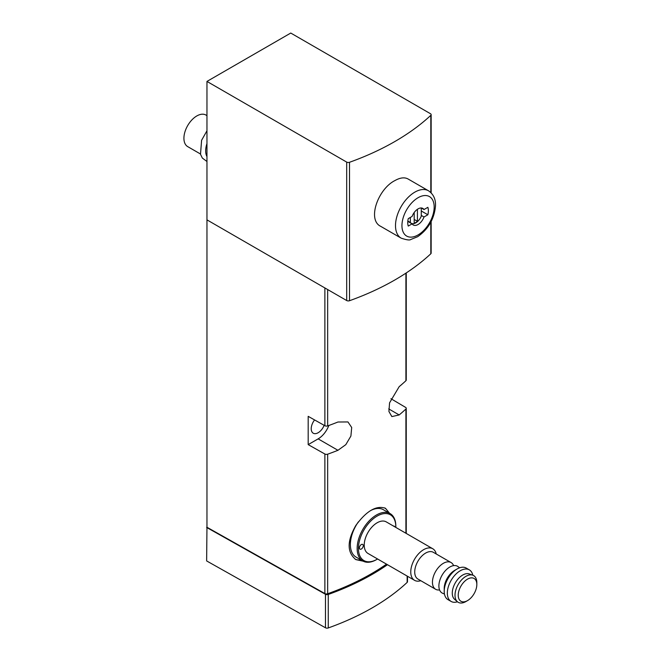 <?xml version="1.0" encoding="UTF-8"?>
<svg xmlns="http://www.w3.org/2000/svg" width="661" height="661" viewBox="0 0 661 661"><rect width="100%" height="100%" fill="white"/><g stroke="black" fill="none" stroke-linecap="round" stroke-linejoin="round"><path stroke-width="0.99" d="M390.94 398.707L405.606 407.399A2.28 1.314 180 0 1 406.251 408.316A2.28 1.314 180 0 1 405.912 409.01A241.562 139.463 180 0 1 399.178 414.943L391.866 416.587L388.924 411.489L389.569 402.838L399.178 386.66A241.562 139.463 0 0 0 405.912 380.728A2.28 1.314 0 0 0 406.251 380.034L406.251 272.935M308.183 444.622L308.183 416.339L324.873 425.725A2.28 1.314 0 0 0 327.666 425.907A241.562 139.463 0 0 0 337.945 422.015L347.95 421.941L351.702 427.502L350.9 436.053L345.81 444.655L337.945 450.298A241.562 139.463 180 0 1 327.666 454.19A2.28 1.314 180 0 1 324.873 454.008L308.183 444.622L318.148 438.871A17.318 9.998 120 0 0 328.831 425.486M206.959 81.427L346.695 162.102A2.28 1.314 0 0 0 349.504 162.284A252.048 145.519 0 0 0 430.807 115.344A2.28 1.314 0 0 0 431.154 114.65A2.28 1.314 0 0 0 430.485 113.725L290.757 33.05L206.959 81.427L206.959 527.255L324.873 593.561A2.28 1.314 0 0 0 327.666 593.743A241.562 139.463 0 0 0 386.511 564.147M389.61 513.333L385.495 508.301C376.456 505.111 366.582 510.804 355.891 525.379C346.926 540.995 346.918 552.406 355.874 559.611L363.186 561.189M206.959 219.865L346.695 300.54A2.28 1.314 0 0 0 349.504 300.722A252.048 145.519 0 0 0 430.807 253.783A2.28 1.314 0 0 0 431.154 253.089L431.154 221.542M401.161 238.15L380.653 226.31C367.062 219.849 378.009 189.054 394.857 180.602C400.12 177.635 404.499 177.082 408.002 178.949L428.51 190.789A27.349 15.79 120 0 0 414.835 192.136A27.349 15.79 120 0 0 396.972 216.238A27.349 15.79 120 0 0 401.161 238.15C406.532 239.951 409.746 240.406 410.803 239.497L417.645 236.712C428.295 229.243 434.244 219.014 435.492 206.034C435.847 199.325 433.525 194.243 428.51 190.789M206.959 527.255L206.637 560.933L325.468 627.776A2.28 1.314 0 0 0 328.261 627.95A242.934 140.256 0 0 0 407.151 582.399A2.28 1.314 0 0 0 407.49 581.713L407.49 576.26M324.138 425.312A9.799 5.66 -60 0 1 318.148 432.732A9.799 5.66 -60 0 1 313.248 433.219A9.799 5.66 -60 0 1 314.578 419.942M206.637 527.445L325.468 594.28A2.28 1.314 0 0 0 328.261 594.454A242.934 140.256 0 0 0 387.486 564.709M206.959 115.642L205.926 115.039A18.227 10.526 120 0 0 196.813 115.948A18.227 10.526 120 0 0 184.898 132.01A18.227 10.526 120 0 0 187.699 146.618L200.407 153.955M206.959 143.602A18.227 10.526 120 0 0 206.959 156.574M412.109 216.42A9.568 5.528 -60 0 1 422.842 208.413A9.568 5.528 -60 0 1 424.007 209.545L427.857 207.323A14.583 8.419 120 0 1 427.857 214.767L424.007 216.99A9.568 5.528 120 0 1 413.274 224.988A9.568 5.528 120 0 1 412.109 223.856L408.267 226.079A14.583 8.419 120 0 1 408.267 218.634L412.109 216.42M421.28 210.975L427.857 214.767M421.28 215.412L424.007 216.99M421.28 207.967L424.007 209.545M407.804 221.377L412.109 223.856M407.837 221.047L410.324 222.484A9.114 5.263 120 0 0 411.249 223.294A9.114 5.263 120 0 0 421.28 216.155L421.28 208.314A9.114 5.263 120 0 0 420.966 207.967M410.324 217.444L410.324 222.484M414.191 212.52L414.191 223.154A8.659 4.999 120 0 0 417.413 221.286L417.413 209.297M414.191 219.427L417.413 221.286M361.096 559.999A29.629 17.103 -60 0 1 355.056 559.099M384.702 507.896A29.629 17.103 -60 0 1 388.445 512.63M377.588 558.991A26.432 15.261 -60 0 1 377.134 559.264L376.481 559.636A27.349 15.79 -60 0 1 376.481 559.636A27.349 15.79 -60 0 1 362.815 560.991L356.039 557.083A27.349 15.79 -60 0 1 350.38 544.565L350.38 543.813A26.432 15.261 -60 0 1 355.659 525.735M376.489 559.636L377.134 559.264A26.432 15.261 -60 0 1 377.125 559.264A26.432 15.261 -60 0 1 358.436 548.465A26.432 15.261 -60 0 1 377.125 516.092A26.432 15.261 -60 0 1 395.823 526.883A26.432 15.261 -60 0 1 395.815 527.412M361.336 549.027A2.735 1.578 120 0 0 363.12 546.614A2.735 1.578 120 0 0 362.707 544.424A2.735 1.578 120 0 0 359.972 546.003A2.735 1.578 120 0 0 359.972 549.159A2.735 1.578 120 0 0 361.336 549.027M394.757 526.8A2.735 1.578 120 0 0 394.286 526.189A2.735 1.578 120 0 0 393.526 526.09M420.793 580.705A18.227 10.526 -60 0 1 414.538 580.325L368.012 553.464A18.227 10.526 -60 0 1 368.012 532.411A18.227 10.526 -60 0 1 386.247 521.884L432.773 548.754A18.227 10.526 -60 0 1 436.227 553.976M362.815 560.991A27.349 15.79 -60 0 1 362.815 529.411A27.349 15.79 -60 0 1 390.155 513.622A27.349 15.79 -60 0 1 395.823 526.139L395.823 526.883M350.38 544.565A27.349 15.79 -60 0 1 358.353 521.893M370.482 510.647A27.349 15.79 -60 0 1 383.388 509.714L390.155 513.622M465.922 601.543L467.534 600.609A13.154 7.593 -60 0 1 458.23 595.239A13.154 7.593 -60 0 1 467.534 579.127A13.154 7.593 -60 0 1 476.829 584.498A13.154 7.593 -60 0 1 467.534 600.609L465.922 601.543A15.434 8.915 -60 0 1 457.412 601.741A15.434 8.915 -60 0 1 458.205 584.481A15.434 8.915 -60 0 1 472.755 575.169A15.434 8.915 -60 0 1 476.829 582.638L476.829 584.498M457.412 601.741L454.57 599.304A14.732 8.51 -60 0 1 455.33 582.828A14.732 8.51 -60 0 1 469.219 573.93L472.755 575.169M457.462 601.783A18.227 10.526 -60 0 1 451.108 601.436A18.227 10.526 -60 0 1 451.108 580.391A18.227 10.526 -60 0 1 469.343 569.865A18.227 10.526 -60 0 1 472.813 575.186M451.108 601.436L447.993 599.643A18.227 10.526 -60 0 1 444.217 591.298A18.227 10.526 -60 0 1 457.115 568.964A18.227 10.526 -60 0 1 466.228 568.063L469.343 569.865M444.217 591.298L444.217 588.439A14.732 8.51 -60 0 1 454.636 570.393L457.115 568.964M444.465 594.049L442.663 593.289A15.434 8.915 -60 0 1 442.085 575.177A15.434 8.915 -60 0 1 458.056 566.626L459.618 567.807M439.573 589.918A15.434 8.915 -60 0 1 435.64 589.282A15.434 8.915 -60 0 1 435.64 571.459A15.434 8.915 -60 0 1 451.075 562.544A15.434 8.915 -60 0 1 453.595 565.626M435.64 589.282L417.917 579.044A15.434 8.915 -60 0 1 417.917 561.222A15.434 8.915 -60 0 1 433.352 552.315L451.075 562.544M414.538 580.325A18.227 10.526 -60 0 1 414.538 559.272A18.227 10.526 -60 0 1 432.773 548.754M405.912 409.01L405.912 533.245M405.912 273.158L405.912 380.728M327.666 289.551L327.666 425.907M327.666 454.19L327.666 593.743M349.504 300.722L349.504 162.284M430.807 253.783L430.807 222.195M430.807 192.5L430.807 115.344M324.873 454.008L324.873 593.561M324.873 287.94L324.873 425.725M318.148 438.871L337.945 450.298M388.709 408.903L399.178 414.943M325.468 594.28L325.468 627.776M328.261 594.454L328.261 627.95M407.151 576.062L407.151 582.399M346.695 300.54L346.695 162.102M418.058 197.722A22.788 13.154 120 0 0 404.102 233.688A22.788 13.154 120 0 0 432.013 217.576A22.788 13.154 120 0 0 418.058 197.722M406.251 408.316L406.251 533.435M431.154 192.838L431.154 114.65M206.959 161.491L202.357 158.078L200.506 154.31L201.597 140.281L206.959 130.779M407.812 221.311L411.249 223.294"/></g></svg>
